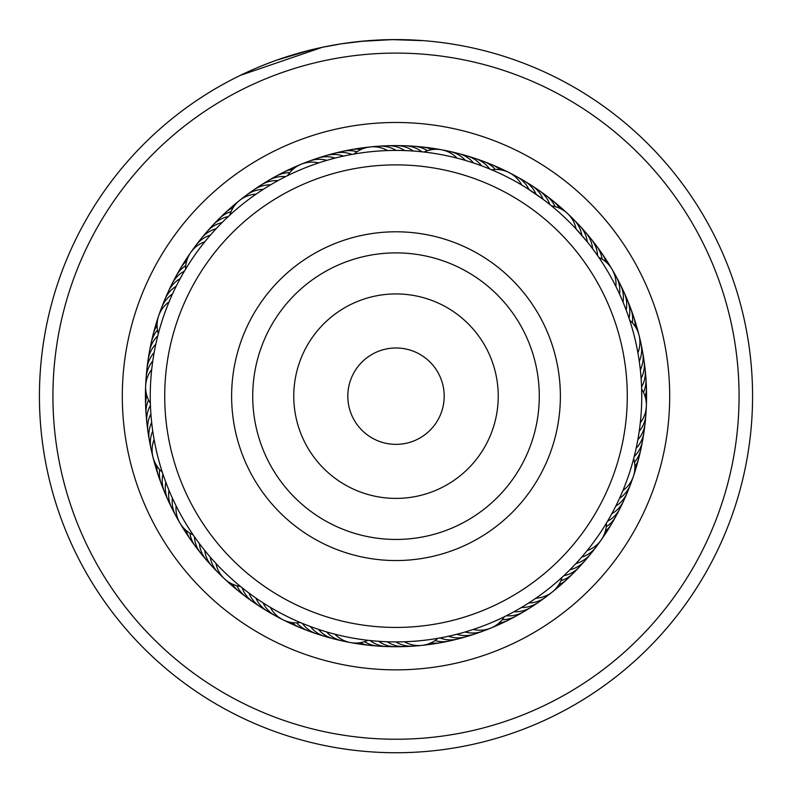<?xml version="1.0" encoding="UTF-8"?>
<svg xmlns="http://www.w3.org/2000/svg" width="792" height="792" viewBox="0 0 792 792"><rect width="100%" height="100%" fill="white"/><g stroke="black" fill="none" stroke-linecap="round" stroke-linejoin="round"><path stroke-width="1.19" d="M440.51 377.715A48.183 48.183 0 0 0 377.546 351.658A48.183 48.183 0 0 0 351.49 414.622A48.183 48.183 0 0 0 414.454 440.679A48.183 48.183 0 0 0 440.51 377.715M609.642 307.573A231.284 231.284 0 0 0 307.405 182.526A231.284 231.284 0 0 0 182.358 484.763A231.284 231.284 0 0 0 484.595 609.81A231.284 231.284 0 0 0 609.642 307.573M244.164 459.132A164.37 164.37 0 0 0 458.964 548.005A164.37 164.37 0 0 0 547.836 333.204A164.37 164.37 0 0 0 333.036 244.332A164.37 164.37 0 0 0 244.164 459.132M58.529 457.915A343.075 343.075 0 0 0 457.746 733.639A343.075 343.075 0 0 0 733.471 334.422A343.075 343.075 0 0 0 334.254 58.697A343.075 343.075 0 0 0 58.529 457.915M746.747 331.997A356.568 356.568 0 0 1 460.172 746.915A356.568 356.568 0 0 1 45.253 460.34A356.568 356.568 0 0 1 331.828 45.421A356.568 356.568 0 0 1 746.747 331.997M126.779 445.421A273.685 273.685 0 0 1 346.748 126.948A273.685 273.685 0 0 1 665.221 346.916A273.685 273.685 0 0 1 445.252 665.389A273.685 273.685 0 0 1 126.779 445.421M642.47 351.074A250.559 250.559 0 0 0 350.905 149.698A250.559 250.559 0 0 0 149.53 441.263A250.559 250.559 0 0 0 441.094 642.639A250.559 250.559 0 0 0 642.47 351.074M360.36 41.382L392.377 39.62L423.423 40.659M240.431 75.329L322.295 47.302L341.243 43.827L364.785 40.966M381.308 39.907L396.515 39.6M396.762 39.6L398.851 39.61M408.474 39.818L396.218 39.6M393.01 39.61L379.596 39.976M379.002 40.006L358.717 41.55M311.414 49.777L276.131 60.35M272.359 61.727L263.924 64.964M261.667 65.875L258.558 67.152M257.994 67.389L259.271 66.855M280.031 58.984L285.07 57.291M286.476 56.836L291.911 55.133M292.802 54.866L296.119 53.876M297.564 53.46L303.554 51.797M261.558 65.914L268.815 63.053M324.779 46.787L326.947 46.352M410.137 39.877L422.898 40.62M168.26 488.506L168.973 490.228A28.908 28.908 14.9 0 0 173.874 511.454M171.626 496.406L172.399 498.109A28.908 28.908 -167.1 0 0 175.656 515.453M175.27 504.197L176.101 505.86A28.908 28.908 0 0 0 179.962 523.086M194.159 536.342L191.981 533.164M154.49 350.757L154.163 352.559A28.908 28.908 47.6 0 0 146.797 373.062M153.054 359.221L152.777 361.033A28.908 28.908 -134.4 0 0 146.144 381.793M151.906 367.745L151.698 369.557A28.908 28.908 0 0 0 150.361 403.168M150.411 404.989L150.312 401.148M239.6 200.416A28.908 28.908 0 0 0 229.838 215.117L228.274 216.572A28.908 28.908 -95.7 0 0 210.108 228.601M218.473 226.245L216.127 228.73A28.908 28.908 80.3 0 0 198.851 242.005M212.642 232.561L210.385 235.115A28.908 28.908 -101.7 0 0 195.961 245.292M207.029 239.065L204.871 241.709A28.908 28.908 0 0 0 190.803 252.371M184.615 270.844L186.1 268.369M332.996 158.638L335.204 158.063A28.908 28.908 113.1 0 0 313.493 159.895M328.621 159.845L326.918 160.331A28.908 28.908 -68.9 0 0 305.286 162.924M316.553 163.627L318.721 162.895A28.908 28.908 0 0 0 301.118 164.261M285.892 176.468L289.347 174.775M476.764 164.073L473.586 162.994A28.908 28.908 145.8 0 0 454.331 152.797M463.162 159.776L465.389 160.43A28.908 28.908 -36.2 0 0 450.143 151.529M454.856 157.578L457.103 158.143A28.908 28.908 0 0 0 424.027 152.024L419.602 151.559M423.344 151.955L425.947 152.252M596.604 254.232L597.643 255.707A28.908 28.908 2.5 0 0 588.317 236.016M591.525 247.302L592.604 248.738A28.908 28.908 0 0 0 582.595 229.393A28.908 28.908 -179.5 0 1 592.604 248.738M567.527 213.523A28.908 28.908 0 0 1 576.091 228.967L587.337 241.956A28.908 28.908 178.5 0 0 576.655 222.968M583.981 237.887L581.823 235.363A28.908 28.908 -3.5 0 0 570.487 216.76M535.392 188.308A28.908 28.908 -30.2 0 1 547.519 199.515A28.908 28.908 149.8 0 1 549.886 204.574L552.964 207.088M640.065 367.518L640.332 369.884A28.908 28.908 -148.8 0 0 641.609 348.133M639.708 364.617L639.263 361.35A28.908 28.908 29.2 0 0 639.788 339.57M637.471 350.529L637.897 352.876A28.908 28.908 0 0 0 639.045 335.254M629.482 319.522L630.293 322.027M614.285 509.058L615.76 506.147A28.908 28.908 -116 0 0 628.591 488.545M618.097 501.356L619.473 498.396A28.908 28.908 62 0 0 631.679 480.358M623.819 488.298L622.908 490.525A28.908 28.908 0 0 0 633.392 476.329M633.867 457.895L633.194 460.429M511.107 613.285L513.949 611.761A28.908 28.908 0 0 0 534.531 604.603A28.908 28.908 -81.3 0 1 513.949 611.761M523.037 606.524L521.413 607.504A28.908 28.908 -83.3 0 0 541.728 599.633M530.313 601.96L528.719 602.989A28.908 28.908 94.7 0 0 545.431 597.297M537.431 597.138L535.877 598.217A28.908 28.908 0 0 0 552.37 591.951M581.902 563.716A28.908 28.908 68 0 1 569.082 574.131A28.908 28.908 -112 0 1 563.746 575.754L560.825 578.437M384.051 641.619L387.248 641.758A28.908 28.908 -50.6 0 0 408.593 646.114M392.644 641.886L395.842 641.916A28.908 28.908 127.4 0 0 417.325 645.529M406.9 641.668L404.435 641.768A28.908 28.908 0 0 0 421.7 645.411M438.728 638.164L436.135 638.609M239.105 585.308L242.095 587.753A28.908 28.908 166.2 0 0 256.598 604.019M253.272 596.218L255.865 598.039A28.908 28.908 -17.9 0 0 271.458 613.246M261.707 601.969L263.003 602.811A28.908 28.908 160.1 0 0 279.13 617.473M150.767 412.058L150.896 413.909A28.908 28.908 -163.1 0 0 148.807 419.097A28.908 28.908 0 0 0 147.916 431.303A28.908 28.908 16.9 0 1 148.807 419.097M151.48 420.621L151.668 422.473A28.908 28.908 -165.1 0 0 149.757 427.72A28.908 28.908 14.9 0 0 150.391 444.223M152.48 429.155L152.737 430.997A28.908 28.908 12.9 0 0 151.015 436.313A28.908 28.908 -167.1 0 0 152.222 452.776M162.845 473.814L161.657 470.151M153.787 437.649L154.103 439.481A28.908 28.908 0 0 0 152.955 457.093M181.101 276.982L180.21 278.586A28.908 28.908 -130.4 0 0 175.656 281.813A28.908 28.908 0 0 0 168.3 291.605A28.908 28.908 49.6 0 1 175.656 281.813M177.061 284.566L176.24 286.199A28.908 28.908 -132.4 0 0 171.795 289.585A28.908 28.908 47.6 0 0 163.4 303.811M173.29 292.288L172.527 293.951A28.908 28.908 45.6 0 0 168.201 297.495A28.908 28.908 -134.4 0 0 160.311 311.998M157.875 335.462L158.855 331.739M169.795 300.138L169.092 301.821A28.908 28.908 0 0 0 158.598 316.028M279.625 179.725L278.042 180.586A28.908 28.908 -97.7 0 0 272.458 180.843A28.908 28.908 0 0 0 260.984 185.1A28.908 28.908 82.3 0 1 272.458 180.843M272.121 183.932L270.577 184.843A28.908 28.908 -99.7 0 0 265.003 185.288A28.908 28.908 80.3 0 0 253.678 189.951M264.775 188.397L263.261 189.357A28.908 28.908 78.3 0 0 257.717 190.001A28.908 28.908 -101.7 0 0 243.233 197.941M227.294 217.483L231.294 213.79M257.588 193.109L256.113 194.129A28.908 28.908 0 0 0 239.62 200.396M411.038 150.886L413.315 151.034A28.908 28.908 -64.9 0 0 408.484 148.233A28.908 28.908 0 0 0 396.525 145.609A28.908 28.908 115.1 0 1 408.484 148.233M393.862 150.43L396.148 150.421A28.908 28.908 111.1 0 0 391.129 147.965A28.908 28.908 -68.9 0 0 374.656 146.817M353.44 154.143L356.034 153.697M385.268 150.658L387.555 150.569A28.908 28.908 0 0 0 354.093 154.024L349.747 154.816M527.027 188.268L543.094 199.317A28.908 28.908 -32.2 0 0 540.55 194.337A28.908 28.908 0 0 0 531.907 185.665M491.02 169.537L493.436 170.567M519.681 183.813L521.671 184.991A28.908 28.908 0 0 0 509.117 172.597M628.284 315.968L629.719 320.245A28.908 28.908 0 0 1 639.035 335.234M625.343 307.89L626.175 310.088A28.908 28.908 0.5 0 0 626.719 304.534A28.908 28.908 0 0 0 624.136 292.565A28.908 28.908 -179.5 0 1 626.719 304.534M622.116 299.93L623.027 302.099A28.908 28.908 -1.5 0 0 623.373 296.515A28.908 28.908 178.5 0 0 618.126 280.863M618.611 292.08L619.591 294.218A28.908 28.908 176.5 0 0 619.75 288.635A28.908 28.908 -3.5 0 0 613.958 273.171M598.445 256.865L599.92 259.033M614.839 284.368L615.899 286.457A28.908 28.908 0 0 0 598.851 257.459M634.778 454.252L633.669 458.657A28.908 28.908 0 0 1 633.402 476.309M641.619 388.397L641.738 398.247M640.55 420.394L640.302 422.76A28.908 28.908 0 0 0 646.361 406.187M590.664 553.935A28.908 28.908 -116 0 1 581.1 561.597A28.908 28.908 64 0 1 575.883 563.597L569.913 569.785A28.908 28.908 66 0 0 575.2 567.973A28.908 28.908 0 0 0 585.021 560.647A28.908 28.908 -114 0 1 575.2 567.973M585.08 553.133L587.139 550.618A28.908 28.908 0 0 0 606.444 523.067L605.138 525.205M442.421 637.491L437.887 638.312A28.908 28.908 0 0 1 421.72 645.401M450.826 635.719L448.45 636.253M467.438 631.303L465.092 631.996A28.908 28.908 -85.3 0 0 470.596 632.947A28.908 28.908 94.7 0 0 486.733 629.412M505.157 616.334L502.801 617.493M475.616 628.66L473.299 629.442A28.908 28.908 0 0 0 504.425 616.701L508.513 614.642M308.84 625.937L310.325 626.492A28.908 28.908 131.4 0 0 314.167 630.541A28.908 28.908 0 0 0 324.908 636.431A28.908 28.908 -48.6 0 1 314.167 630.541M316.929 628.838L318.424 629.343A28.908 28.908 129.4 0 0 322.413 633.263A28.908 28.908 -50.6 0 0 337.679 639.55M329.007 632.6L326.631 631.917A28.908 28.908 -52.6 0 0 330.749 635.689A28.908 28.908 127.4 0 0 346.223 641.431M368.834 640.401L366.221 640.104M337.313 634.798L334.907 634.194A28.908 28.908 0 0 0 367.983 640.312L372.567 640.787M198.485 542.371L199.396 543.609A28.908 28.908 164.1 0 0 200.445 549.094A28.908 28.908 0 0 0 206.296 559.855A28.908 28.908 -15.9 0 1 200.445 549.094M203.395 548.797L204.673 550.391A28.908 28.908 162.1 0 0 205.91 555.836A28.908 28.908 -17.9 0 0 215.365 569.379M268.983 606.543L270.31 607.335A28.908 28.908 0 0 0 300.326 622.522M302.267 623.334L298.723 621.839M214.88 562.251L215.919 563.379A28.908 28.908 0 0 0 224.482 578.823M165.172 480.487L164.627 478.972M156.222 342.332L156.588 340.768M345.302 155.717L346.876 155.38M487.545 168.112L491.664 169.805A28.908 28.908 0 0 1 509.098 172.577M408.118 150.727L404.742 150.579A28.908 28.908 -66.9 0 0 399.812 147.946A28.908 28.908 113.1 0 0 383.387 146.223M538.867 196.218L536.125 194.287A28.908 28.908 -34.2 0 0 533.402 189.407A28.908 28.908 145.8 0 0 520.522 179.081M531.788 191.347L528.977 189.516A28.908 28.908 143.8 0 0 526.096 184.734A28.908 28.908 -36.2 0 0 512.86 174.864M564.013 216.83A245.748 245.748 0 0 0 216.661 228.155A245.748 245.748 0 0 0 227.987 575.507A245.748 245.748 0 0 0 575.338 564.181A245.748 245.748 0 0 0 564.013 216.83M208.128 554.578L210.187 556.984A28.908 28.908 -19.9 0 0 211.613 562.389A28.908 28.908 160.1 0 0 221.522 575.586M453.677 635.045L456.806 634.273A28.908 28.908 96.7 0 0 462.28 635.412A28.908 28.908 -83.3 0 0 478.517 632.442M579.477 559.647L581.625 557.202A28.908 28.908 -118 0 0 586.773 555.024A28.908 28.908 62 0 0 598.425 543.332M638.728 434.541L639.223 431.284A28.908 28.908 -150.8 0 0 642.371 426.67A28.908 28.908 29.2 0 0 645.856 410.533M637.243 442.995L637.847 439.768A28.908 28.908 31.2 0 0 641.154 435.263A28.908 28.908 -148.8 0 0 645.203 419.255M635.451 451.4L636.174 448.193A28.908 28.908 33.2 0 0 639.639 443.817A28.908 28.908 0 0 0 643.936 432.343A28.908 28.908 -146.8 0 1 639.639 443.817M381.14 641.461L375.477 641.055M612.919 511.642L610.196 516.612M640.916 376.061L641.322 381.724M158.331 333.699A28.908 28.908 0 0 1 158.598 316.048M147.757 364.37A28.908 28.908 49.6 0 1 155.836 344.124A28.908 28.908 0 0 0 147.757 364.37M149.025 355.707A28.908 28.908 -128.4 0 1 157.796 335.758M150.589 347.094A28.908 28.908 -126.4 0 1 151.193 342.758M151.203 342.738A28.908 28.908 -126.4 0 1 157.489 330.106M152.46 338.55A28.908 28.908 55.6 0 1 157.083 325.472A28.908 28.908 0 0 0 152.46 338.55M154.618 330.066A28.908 28.908 57.6 0 1 157.4 321.007M166.775 295.733A28.908 28.908 49.6 0 1 168.29 291.624A28.908 28.908 0 0 0 166.775 295.733M184.457 271.112A28.908 28.908 51.6 0 0 179.784 274.18A28.908 28.908 -128.4 0 0 170.419 287.783M185.764 265.587A28.908 28.908 53.6 0 0 184.19 266.696A28.908 28.908 -126.4 0 0 174.349 279.962M178.546 272.28A28.908 28.908 55.6 0 1 186.674 261.033A28.908 28.908 0 0 0 178.546 272.28M183.011 264.756A28.908 28.908 57.6 0 1 185.09 260.895M185.1 260.885A28.908 28.908 57.6 0 1 188.239 256.836M185.566 269.25A28.908 28.908 0 0 1 190.793 252.391M287.585 175.636A28.908 28.908 0 0 1 301.099 164.271M551.569 205.94A28.908 28.908 0 0 1 567.518 213.513M562.152 577.229A28.908 28.908 0 0 1 552.39 591.931M193.139 534.857A28.908 28.908 0 0 1 179.972 523.106M641.639 389.149A28.908 28.908 0 0 1 646.361 406.157M240.441 586.407A28.908 28.908 0 0 1 224.492 578.833M162.281 472.101A28.908 28.908 0 0 1 152.965 457.113M193.585 248.995A28.908 28.908 -101.7 0 1 195.951 245.302M445.787 150.906A28.908 28.908 -36.2 0 1 450.123 151.52M548.757 594.406A28.908 28.908 94.7 0 1 545.441 597.287M178.032 519.156A28.908 28.908 -167.1 0 1 175.666 515.473M204.366 235.204A28.908 28.908 82.3 0 1 222.097 222.542A28.908 28.908 0 0 0 204.366 235.204M321.809 157.153A28.908 28.908 115.1 0 1 343.57 156.083A28.908 28.908 0 0 0 321.809 157.153M462.805 154.984A28.908 28.908 147.8 0 1 481.694 165.855A28.908 28.908 0 0 0 462.805 154.984M643.144 356.747A28.908 28.908 -146.8 0 1 641.104 378.437A28.908 28.908 0 0 0 643.144 356.747M625.225 496.624A28.908 28.908 -114 0 1 611.78 513.77A28.908 28.908 0 0 0 625.225 496.624M399.851 646.401A28.908 28.908 -48.6 0 1 378.665 641.302A28.908 28.908 0 0 0 399.851 646.401M263.954 608.761A28.908 28.908 -15.9 0 1 248.886 593.01A28.908 28.908 0 0 0 263.954 608.761M169.973 503.623A28.908 28.908 16.9 0 1 165.825 482.229A28.908 28.908 0 0 0 169.973 503.623M330.205 154.707A28.908 28.908 -62.9 0 1 351.995 154.4M471.2 157.469A28.908 28.908 -30.2 0 1 489.694 168.983M644.371 365.409A28.908 28.908 35.2 0 1 641.569 387.021M621.572 504.573A28.908 28.908 68 0 1 607.533 521.235M527.155 609.315A28.908 28.908 100.7 0 1 506.335 615.75M391.1 646.391A28.908 28.908 133.4 0 1 370.112 640.54M166.36 495.653A28.908 28.908 -161.1 0 1 162.954 474.131M216.077 222.206A28.908 28.908 -93.7 0 1 231.066 211.642M338.689 152.549A28.908 28.908 -60.9 0 1 342.887 151.302M342.906 151.292A28.908 28.908 -60.9 0 1 357.004 151.767M479.497 160.241A28.908 28.908 -28.2 0 1 495.327 169.478M593.792 242.837A28.908 28.908 4.5 0 1 596.673 246.134M596.683 246.154A28.908 28.908 4.5 0 1 602.118 259.172M645.292 374.111A28.908 28.908 37.2 0 1 645.935 378.447M645.935 378.467A28.908 28.908 37.2 0 1 643.46 392.357M617.641 512.394A28.908 28.908 70 0 1 606.246 526.749M519.621 613.77A28.908 28.908 102.7 0 1 502.267 619.681M382.348 646.064A28.908 28.908 135.4 0 1 377.972 646.084M377.952 646.084A28.908 28.908 135.4 0 1 364.558 641.659M249.421 599.009A28.908 28.908 168.2 0 1 236.828 585.684M163.023 487.565A28.908 28.908 -159.1 0 1 159.637 469.547M222.275 216.028A28.908 28.908 88.3 0 1 233.224 207.534A28.908 28.908 0 0 0 222.275 216.028M347.243 150.698A28.908 28.908 121.1 0 1 361.053 149.47A28.908 28.908 0 0 0 347.243 150.698M487.694 163.3A28.908 28.908 153.8 0 1 499.97 169.745A28.908 28.908 0 0 0 487.694 163.3M599.039 249.846A28.908 28.908 -173.5 0 1 605.88 261.895A28.908 28.908 0 0 0 599.039 249.846M645.916 382.843A28.908 28.908 -140.7 0 1 645.153 396.683A28.908 28.908 0 0 0 645.916 382.843M613.444 520.067A28.908 28.908 -108 0 1 605.326 531.303A28.908 28.908 0 0 0 613.444 520.067M511.939 617.958A28.908 28.908 -75.3 0 1 499.029 623.027A28.908 28.908 0 0 0 511.939 617.958M373.626 645.431A28.908 28.908 -42.6 0 1 360.033 642.718A28.908 28.908 0 0 0 373.626 645.431M242.411 593.762A28.908 28.908 -9.8 0 1 232.442 584.13A28.908 28.908 0 0 0 242.411 593.762M159.964 479.358A28.908 28.908 22.9 0 1 156.786 465.864A28.908 28.908 0 0 0 159.964 479.358M228.68 210.058A28.908 28.908 90.3 0 1 235.907 203.94M355.856 149.144A28.908 28.908 123.1 0 1 365.251 147.906M495.782 166.657A28.908 28.908 155.8 0 1 504.356 170.686M604.029 257.034A28.908 28.908 -171.5 0 1 609.058 265.063M646.222 391.585A28.908 28.908 -138.7 0 1 646.114 401.059M608.979 527.601A28.908 28.908 -106 0 1 603.761 535.501M504.118 621.878A28.908 28.908 -73.3 0 1 495.445 625.71M364.924 644.5A28.908 28.908 -40.6 0 1 355.558 643.035M235.6 588.278A28.908 28.908 -7.8 0 1 228.512 581.991M157.202 471.062A28.908 28.908 24.9 0 1 154.638 461.934M250.262 192.713A28.908 28.908 80.3 0 1 253.668 189.961M593.159 550.321A28.908 28.908 -116 0 1 590.664 553.925M257.459 187.744A28.908 28.908 82.3 0 1 260.964 185.11A28.908 28.908 0 0 0 257.459 187.744M392.139 145.936A28.908 28.908 115.1 0 1 396.505 145.609A28.908 28.908 0 0 0 392.139 145.936M531.877 185.655A28.908 28.908 0 0 0 528.036 183.566A28.908 28.908 147.8 0 1 540.55 194.337M622.017 288.704A28.908 28.908 -179.5 0 1 624.126 292.535A28.908 28.908 0 0 0 622.017 288.704M644.242 427.957A28.908 28.908 -146.8 0 1 643.936 432.323A28.908 28.908 0 0 0 644.242 427.957M587.644 557.122A28.908 28.908 -114 0 1 585.031 560.627A28.908 28.908 0 0 0 587.644 557.122M448.44 636.253A28.908 28.908 98.7 0 0 453.875 637.58A28.908 28.908 0 0 0 466.082 636.728A28.908 28.908 -81.3 0 1 453.875 637.58M470.21 635.184A28.908 28.908 -81.3 0 1 466.112 636.718A28.908 28.908 0 0 0 470.21 635.184M329.205 637.362A28.908 28.908 -48.6 0 1 324.928 636.441A28.908 28.908 0 0 0 329.205 637.362M209.415 562.963A28.908 28.908 -15.9 0 1 206.306 559.875A28.908 28.908 0 0 0 209.415 562.963M148.856 435.61A28.908 28.908 16.9 0 1 147.916 431.333A28.908 28.908 0 0 0 148.856 435.61M285.655 176.596A28.908 28.908 84.3 0 0 280.061 176.656A28.908 28.908 -95.7 0 0 264.835 183.031M421.879 151.787A28.908 28.908 117.1 0 0 417.146 148.817A28.908 28.908 -62.9 0 0 400.891 145.946M629.046 318.186A28.908 28.908 -177.5 0 0 629.779 312.652A28.908 28.908 2.5 0 0 625.64 296.673M634.204 456.558A28.908 28.908 -144.8 0 0 637.817 452.301A28.908 28.908 35.2 0 0 642.975 436.62M440.015 637.936A28.908 28.908 -79.3 0 0 445.391 639.461A28.908 28.908 100.7 0 0 461.805 637.629M302.326 623.353A28.908 28.908 -46.6 0 0 306.019 627.541A28.908 28.908 133.4 0 0 320.819 634.877M194.367 536.639A28.908 28.908 -13.8 0 0 195.218 542.164A28.908 28.908 166.2 0 0 203.692 556.331M150.43 405.336A28.908 28.908 18.9 0 0 148.163 410.434A28.908 28.908 -161.1 0 0 147.629 426.938M289.733 172.656A28.908 28.908 86.3 0 0 287.813 172.735A28.908 28.908 -93.7 0 0 272.369 178.576M427.442 150.688A28.908 28.908 119.1 0 0 425.779 149.708A28.908 28.908 -60.9 0 0 409.632 146.273M555.172 206.653A28.908 28.908 151.8 0 0 554.301 204.94A28.908 28.908 -28.2 0 0 542.569 193.317M632.362 322.79A28.908 28.908 -175.5 0 0 632.561 320.879A28.908 28.908 4.5 0 0 628.977 304.762M634.511 462.221A28.908 28.908 -142.8 0 0 635.709 460.726A28.908 28.908 37.2 0 0 641.411 445.223M560.934 580.684A28.908 28.908 -110 0 0 562.756 580.071A28.908 28.908 70 0 0 575.933 570.121M434.996 640.56A28.908 28.908 -77.3 0 0 436.857 641.035A28.908 28.908 102.7 0 0 453.321 639.778M296.673 622.849A28.908 28.908 -44.6 0 0 297.99 624.254A28.908 28.908 135.4 0 0 312.513 632.105M189.892 533.164A28.908 28.908 -11.8 0 0 190.238 535.055A28.908 28.908 168.2 0 0 198.218 549.509M148.54 399.98A28.908 28.908 20.9 0 0 147.807 401.762A28.908 28.908 -159.1 0 0 146.708 418.235M280.051 174.388A28.908 28.908 88.3 0 1 283.803 172.131A28.908 28.908 0 0 0 280.051 174.388M283.813 172.121A28.908 28.908 88.3 0 1 292.971 169.32A28.908 28.908 0 0 0 283.823 172.121M422.73 147.035A28.908 28.908 0 0 0 418.364 146.906A28.908 28.908 121.1 0 1 431.967 149.629A28.908 28.908 0 0 0 422.76 147.045M549.579 198.564A28.908 28.908 153.8 0 1 553.182 201.039A28.908 28.908 0 0 0 549.579 198.564M553.192 201.049A28.908 28.908 153.8 0 1 559.548 208.207A28.908 28.908 0 0 0 553.202 201.059M633.719 316.988A28.908 28.908 0 0 0 632.026 312.959A28.908 28.908 -173.5 0 1 635.204 326.472A28.908 28.908 0 0 0 633.729 317.018M639.55 453.776A28.908 28.908 -140.7 0 1 638.788 458.093A28.908 28.908 0 0 0 639.55 453.776M638.788 458.103A28.908 28.908 -140.7 0 1 634.917 466.854A28.908 28.908 0 0 0 638.788 458.113M566.775 579.516A28.908 28.908 0 0 0 569.735 576.299A28.908 28.908 -108 0 1 558.766 584.803A28.908 28.908 0 0 0 566.755 579.536M444.767 641.639A28.908 28.908 -75.3 0 1 440.53 642.738A28.908 28.908 0 0 0 444.767 641.639M440.52 642.748A28.908 28.908 -75.3 0 1 430.947 642.856A28.908 28.908 0 0 0 440.51 642.748M304.316 629.036A28.908 28.908 -42.6 0 1 300.158 627.67A28.908 28.908 0 0 0 304.316 629.036M300.138 627.67A28.908 28.908 -42.6 0 1 292.03 622.591A28.908 28.908 0 0 0 300.138 627.67M192.971 542.5A28.908 28.908 -9.8 0 1 190.209 539.104A28.908 28.908 0 0 0 192.971 542.5M190.199 539.095A28.908 28.908 -9.8 0 1 186.12 530.432A28.908 28.908 0 0 0 190.199 539.085M146.084 409.513A28.908 28.908 22.9 0 1 146.847 395.653A28.908 28.908 0 0 0 146.084 409.513M287.872 170.468A28.908 28.908 90.3 0 1 296.555 166.627M427.066 147.837A28.908 28.908 123.1 0 1 436.442 149.302M556.39 204.049A28.908 28.908 155.8 0 1 559.914 206.653M559.924 206.662A28.908 28.908 155.8 0 1 563.488 210.355M634.798 321.265A28.908 28.908 -171.5 0 1 637.362 330.403M637.382 462.251A28.908 28.908 -138.7 0 1 634.6 471.329M563.34 582.269A28.908 28.908 -106 0 1 556.093 588.397M436.164 643.193A28.908 28.908 -73.3 0 1 426.749 644.431M296.238 625.69A28.908 28.908 -40.6 0 1 287.654 621.641M187.981 535.313A28.908 28.908 -7.8 0 1 182.952 527.274M145.778 400.762A28.908 28.908 24.9 0 1 145.886 391.278M263.647 451.054A143.283 143.283 0 0 0 450.886 528.521A143.283 143.283 0 0 0 528.353 341.283A143.283 143.283 0 0 0 341.114 263.815A143.283 143.283 0 0 0 263.647 451.054M301.564 435.333A102.237 102.237 0 0 0 435.164 490.604A102.237 102.237 0 0 0 490.436 357.004A102.237 102.237 0 0 0 356.836 301.732A102.237 102.237 0 0 0 301.564 435.333"/></g></svg>
